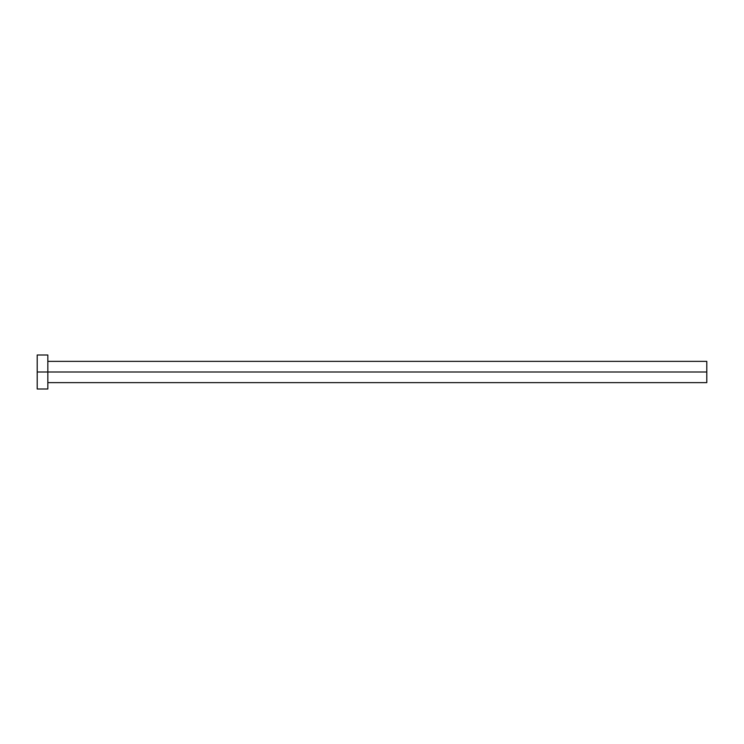 <?xml version="1.0" encoding="UTF-8"?>
<svg xmlns="http://www.w3.org/2000/svg" width="744" height="744" viewBox="0 0 744 744"><rect width="100%" height="100%" fill="white"/><g stroke="black" fill="none" stroke-linecap="round" stroke-linejoin="round"><path stroke-width="0.56" stroke-dasharray="3.72 2.79" d="M47.83 372L706.8 372L706.8 382.63L706.8 372L47.83 372L47.83 389.01L47.83 372L37.2 372L47.83 372L47.83 354.99L47.83 372M37.2 389.01L37.2 354.99L37.2 389.01M706.8 361.37L706.8 372L706.8 361.37"/><path stroke-width="1.12" d="M37.2 389.01L37.2 354.99L37.2 372L706.8 372L706.8 382.63L706.8 372L37.2 372L37.2 389.01L47.83 389.01L47.83 354.99L47.83 389.01M706.8 372L706.8 361.37L706.8 372M47.83 382.63L706.8 382.63M37.2 354.99L47.83 354.99M47.83 361.37L706.8 361.37"/></g></svg>

